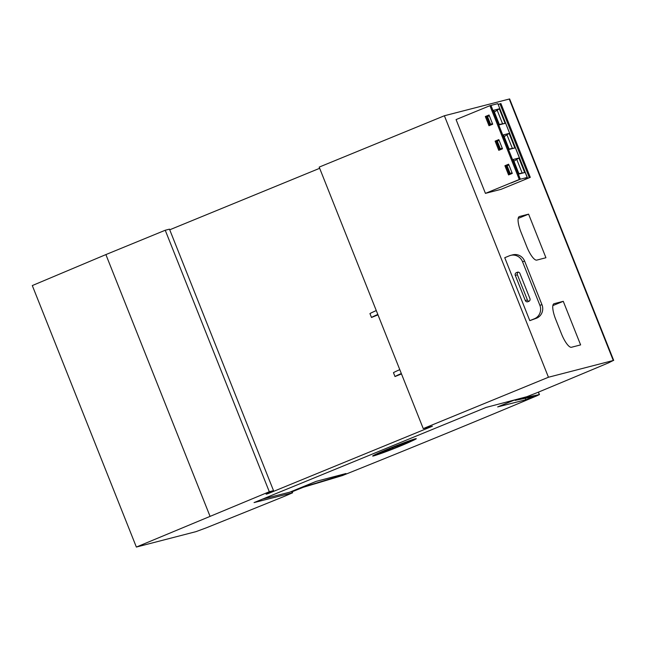 <?xml version="1.0" encoding="UTF-8"?>
<svg xmlns="http://www.w3.org/2000/svg" width="646" height="646" viewBox="0 0 646 646"><rect width="100%" height="100%" fill="white"/><g stroke="black" fill="none" stroke-linecap="round" stroke-linejoin="round"><path stroke-width="0.97" d="M514.878 399.85L497.67 406.915L525.796 399.769L533.903 396.507L515.193 400.358L517.648 399.123M299.437 488.215L343.268 474.826L345.957 473.534L316.169 481.359L289.771 492.179L262.599 499.075M519.004 398.768L539.321 394.609L536.939 395.78A521.524 18.992 -21.7 0 1 442.841 434.855A521.524 18.992 -21.7 0 1 342.469 475.545L303.313 487.278L292.218 491.735M376.416 454.227A23.466 0.856 -21.7 0 1 374.946 454.711M378.701 454.259A23.466 0.856 -21.7 0 1 372.677 456.036A23.466 0.856 -21.7 0 1 388.141 448.994A23.466 0.856 -21.7 0 1 416.282 438.674A23.466 0.856 -21.7 0 1 410.719 441.517M399.801 446.249A19.323 0.703 -21.7 0 1 376.626 454.744A19.323 0.703 -21.7 0 1 380.696 452.636L389.078 449.592L380.106 453.024L387.495 450.44L378.879 454.033L399.349 446.362L397.944 446.523L402.934 444.706L400.092 445.595L409.055 442.171L401.667 444.747L410.283 441.153L396.644 446.491L399.785 444.803A19.323 0.703 -21.7 0 1 412.536 440.451A19.323 0.703 -21.7 0 1 399.801 446.249M380.518 452.192L380.696 452.636M397.734 445.998L397.944 446.523M389.748 448.817L396.515 446.152M394.9 446.644L395.279 447.613M392.913 447.686L393.301 448.655M392.13 447.735L392.518 448.704M388.844 449.002L389.683 448.655L390.063 449.624M388.739 448.752L389.078 449.592M396.337 445.7L396.644 446.491M413.723 439.272A23.466 0.856 -21.7 0 1 412.334 439.934M529.801 320.65L504.752 257.697L509.387 255.8A10.433 10.013 75.5 0 1 510.631 255.38A10.433 10.013 75.5 0 1 522.517 261.678L539.862 305.259A10.433 10.013 75.5 0 1 534.444 318.744L529.801 320.65L536.551 318.203A10.433 10.013 -104.5 0 0 541.97 304.71L524.633 261.129A10.433 10.013 -104.5 0 0 512.746 254.839L510.631 255.38M519.917 273.444L529.938 298.63A2.083 2.003 75.5 0 1 528.856 301.327L527.927 301.706A2.083 2.003 75.5 0 1 525.303 300.527L515.282 275.349A2.083 2.003 75.5 0 1 516.364 272.652L517.293 272.273A2.083 2.003 75.5 0 1 519.917 273.444M518.367 272.152A2.083 2.003 -104.5 0 0 517.398 274.8L527.419 299.978A2.083 2.003 -104.5 0 0 528.969 301.27M401.497 373.937L394.997 376.545A22.021 0.799 -21.7 0 1 401.327 373.525M399.785 369.649A22.021 0.799 158.3 0 0 393.462 372.677L394.997 376.545M377.983 314.86L371.49 317.469A22.021 0.799 -21.7 0 1 377.821 314.449M376.279 310.573A22.021 0.799 158.3 0 0 369.948 313.601L371.49 317.469M432.4 426.231L423.243 428.597L548.446 377.248L613.28 360.484L608.524 362.858A1199.509 43.678 -21.7 0 1 537.278 392.615L526.878 396.701L486.075 407.424L254.064 502.58L292.63 492.777L284.563 496.265A1199.509 43.678 -21.7 0 1 206.252 527.847L195.964 531.65L136.363 547.057L269.301 491.735L273.524 490.645L266.104 494.182L267.791 493.746L432.4 426.231M613.7 360.436L509.637 98.943L444.383 115.755L319.189 167.104L423.243 428.597M499.713 149.945L496.104 140.868L498.882 139.738M509.5 174.541L505.891 165.473L508.668 164.334M489.926 125.348L486.317 116.272L489.087 115.133M485.437 193.372L501.078 189.326L530.285 177.351L500.916 103.546L499.931 103.804L529.3 177.602L524.592 179.523L527.37 178.385L525.578 178.215L527.193 177.44L497.824 103.643L527.298 177.432L520.337 179.217L510.994 183.036L520.272 179.233L490.903 105.435L489.918 105.694L456.068 119.575L485.437 193.372L519.279 179.491L489.918 105.694M497.824 103.643L490.903 105.443M499.931 103.804L498.268 104.482M495.119 141.127L498.825 139.609L502.491 148.806L498.777 150.324L495.119 141.127L496.104 140.868M512.278 173.403L508.572 174.929L504.906 165.723L508.612 164.205L512.278 173.403M485.332 116.53L489.038 115.004L492.696 124.21L488.99 125.728L485.332 116.53L486.317 116.272M529.3 177.602L530.285 177.351M519.279 179.491L520.272 179.233M527.37 178.385L527.047 177.577M505.891 165.473L504.906 165.723M520.337 179.217L490.968 105.419M492.462 123.62L489.708 124.71L486.624 116.958L489.353 115.796M512.044 172.821L509.282 173.903L506.206 166.159L507.078 165.756L510.162 173.499L509.282 173.903M502.257 148.217L499.495 149.307L496.411 141.555L499.14 140.4M499.463 124.807L493.673 110.264L499.31 108.803L505.099 123.354L499.463 124.807M519.045 174.008L513.255 159.457L518.891 158.004L524.681 172.555L519.045 174.008M509.258 149.412L503.468 134.861L509.096 133.399L514.886 147.95L509.258 149.412M489.708 124.71L492.438 123.547M508.927 164.996L507.078 165.756M512.012 172.74L510.162 173.499M499.495 149.307L502.225 148.144M494.376 112.024L499.31 108.803M499.31 124.428L505.099 123.354M497.186 110.248L502.588 123.806M513.958 161.217L518.891 158.004M518.891 173.629L524.681 172.555M516.768 159.449L522.162 173.007M504.163 136.621L509.096 133.399M509.105 149.024L514.886 147.95M506.981 134.852L512.375 148.41M490.58 124.307L487.504 116.555M500.375 148.903L497.291 141.159M520.991 232.14A15.649 4.328 -112.3 0 1 519.279 216.571A15.649 4.328 -112.3 0 1 519.432 216.515L528.59 214.149L545.935 257.738L536.778 260.104A15.649 4.328 -112.3 0 1 526.773 246.667L520.991 232.14M555.681 319.302A15.649 4.328 -112.3 0 1 553.969 303.733A15.649 4.328 -112.3 0 1 554.123 303.685L563.272 301.319L580.617 344.899L571.468 347.265A15.649 4.328 -112.3 0 1 561.463 333.829L555.681 319.302M444.383 115.755L548.446 377.248M518.173 218.421L528.59 214.149M552.863 305.582L563.272 301.319M292.024 491.251L299.574 488.562M337.769 475.682L338.189 476.732M525.206 398.291L525.796 399.769M292.154 491.566L292.63 492.777M273.524 490.645L169.47 229.152L165.239 230.251L105.887 254.589L32.3 285.564L136.363 547.057M105.887 254.589L209.95 516.081M165.239 230.251L269.301 491.735M319.665 168.299L169.72 229.798M534.444 318.744L536.551 318.203M515.282 275.349L517.398 274.8M525.303 300.527L527.419 299.978M517.293 272.273L517.801 272.136M516.364 272.652L518.31 272.144M522.517 261.678L524.633 261.129M539.862 305.259L541.97 304.71M509.226 98.991L613.28 360.484M538.352 392.17L539.321 394.609M306.705 485.235L306.923 485.784M291.467 491.485L292.049 492.93M514.862 399.858L515.056 400.358M376.352 454.049L376.626 454.744M412.261 439.756L412.536 440.451M538.449 392.13L539.434 394.609"/></g></svg>

